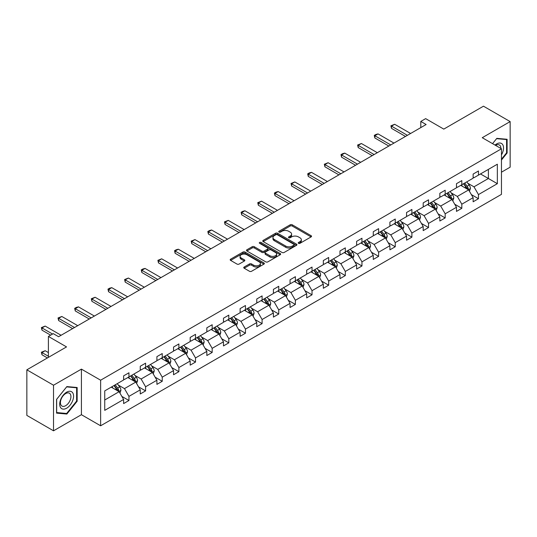<?xml version="1.0" encoding="UTF-8"?>
<svg xmlns="http://www.w3.org/2000/svg" width="537" height="537" viewBox="0 0 537 537"><rect width="100%" height="100%" fill="white"/><g stroke="black" fill="none" stroke-linecap="round" stroke-linejoin="round"><path stroke-width="0.81" d="M298.512 243.321A1.034 0.597 0 0 0 299.975 243.321L311.104 236.898A1.483 0.852 0 0 0 311.534 236.293A1.483 0.852 0 0 0 311.104 235.689L292.256 224.808A1.483 0.852 0 0 0 290.161 224.808L279.032 231.232A1.034 0.597 0 0 0 278.73 231.655A1.034 0.597 0 0 0 279.032 232.078A1.034 0.597 0 0 0 280.495 232.078L281.938 231.246A4.739 2.739 0 0 1 288.637 231.246L290.208 232.152A4.739 2.739 0 0 1 291.598 234.092A4.739 2.739 0 0 1 290.208 236.025L288.772 236.857A1.034 0.597 0 0 0 288.47 237.28A1.034 0.597 0 0 0 288.772 237.703A1.034 0.597 0 0 0 290.235 237.703L291.678 236.871A4.739 2.739 0 0 1 298.377 236.871L299.948 237.777A4.739 2.739 0 0 1 301.338 239.71A4.739 2.739 0 0 1 299.948 241.65L298.512 242.476A1.034 0.597 0 0 0 298.203 242.899A1.034 0.597 0 0 0 298.512 243.321L298.512 242.476M501.457 172.196L510.15 167.175L510.15 121.59L483.475 106.192L443.79 129.108L425.653 118.637L420.8 121.436L420.8 127.598M53.525 430.808L81.423 414.698L81.423 369.12L53.525 385.224L53.525 430.808L26.85 415.41L26.85 369.825L66.541 346.909L48.404 336.437L48.404 357.38M53.525 385.224L26.85 369.825M244.187 267.01A1.483 0.852 0 0 0 243.751 267.614A1.483 0.852 0 0 0 244.187 268.218L249.47 271.272A1.483 0.852 0 0 0 251.571 271.272L263.922 264.137A1.483 0.852 0 0 0 264.358 263.533A1.483 0.852 0 0 0 263.922 262.929L245.073 252.048A1.483 0.852 0 0 0 242.979 252.048L230.621 259.183A1.483 0.852 0 0 0 230.192 259.787A1.483 0.852 0 0 0 230.621 260.391L237.012 264.076A1.483 0.852 0 0 0 239.106 264.076L244.395 261.022A1.483 0.852 0 0 0 244.825 260.418A1.483 0.852 0 0 0 244.395 259.814L241.227 257.988A3.96 2.289 0 0 1 240.066 256.371A3.96 2.289 0 0 1 242.509 254.256A3.96 2.289 0 0 1 246.832 254.753L259.237 261.915A3.96 2.289 0 0 1 260.398 263.533A3.96 2.289 0 0 1 257.955 265.647A3.96 2.289 0 0 1 253.639 265.15L251.571 263.956A1.483 0.852 0 0 0 249.47 263.956L244.187 267.01L244.187 268.218L249.47 265.191L249.47 263.956M48.404 336.437L53.257 333.638L58.587 336.719L426.13 124.517L420.8 121.436M81.423 369.12L100.627 380.203L501.457 148.789L501.457 194.367L100.627 425.787L100.627 380.203M510.15 121.59L482.253 137.7L501.457 148.789M282.039 252.471A1.483 0.852 0 0 0 284.133 252.471L296.491 245.335A1.483 0.852 0 0 0 296.927 244.731A1.483 0.852 0 0 0 296.491 244.127L277.642 233.246A1.483 0.852 0 0 0 275.548 233.246L263.19 240.375A1.483 0.852 0 0 0 262.761 240.979A1.483 0.852 0 0 0 263.19 241.59L282.039 252.471M259.995 243.55A1.034 0.597 0 0 1 261.042 243.697L261.042 242.462L280.207 253.524A1.483 0.852 0 0 1 280.643 254.135A1.483 0.852 0 0 1 280.207 254.739L267.849 261.868A1.483 0.852 0 0 1 265.755 261.868L246.906 250.987L246.906 249.779A1.483 0.852 0 0 0 246.476 250.383A1.483 0.852 0 0 0 246.906 250.987M246.906 249.779L252.195 246.725A1.483 0.852 0 0 1 254.29 246.725L261.935 251.141A1.483 0.852 0 0 0 264.029 251.141L267.54 249.114A1.483 0.852 0 0 0 267.97 248.51A1.483 0.852 0 0 0 267.54 247.906L259.579 243.308A1.034 0.597 0 0 1 259.277 242.885A1.034 0.597 0 0 1 259.915 242.335A1.034 0.597 0 0 1 261.042 242.462M104.735 390.889L123.617 379.988L123.617 375.86L128.954 372.785L128.954 376.907L140.258 370.382L140.258 366.254L145.594 363.173L145.594 367.301L156.905 360.77L156.905 356.642L162.241 353.561L162.241 357.689L173.545 351.164L173.545 347.036L178.881 343.955L178.881 348.083L190.192 341.552L190.192 337.424L195.522 334.343L195.522 338.471L206.832 331.947L206.832 327.818L212.169 324.737L212.169 328.866L223.479 322.334L223.479 318.206L228.809 315.125L228.809 319.253L240.12 312.729L240.12 308.6L245.456 305.519L245.456 309.648L256.767 303.116L256.767 298.988L262.096 295.907L262.096 300.035L273.407 293.511L273.407 289.383L278.743 286.302L278.743 290.43L290.054 283.898L290.054 279.77L295.384 276.689L295.384 280.817L306.694 274.293L306.694 270.165L312.031 267.084L312.031 271.212L323.341 264.681L323.341 260.552L328.671 257.471L328.671 261.6L339.981 255.075L339.981 250.947L345.318 247.866L345.318 251.994L356.622 245.463L356.622 241.335L361.958 238.253L361.958 242.382L373.269 235.857L373.269 231.729L378.605 228.648L378.605 232.776L389.909 226.245L389.909 222.117L395.245 219.036L395.245 223.164L406.556 216.639L406.556 212.511L411.892 209.43L411.892 213.558L423.196 207.027L423.196 202.899L428.533 199.818L428.533 203.946L439.843 197.415L439.843 193.293L445.18 190.212L445.18 194.34L456.484 187.809L456.484 183.681L461.82 180.6L461.82 184.728L473.131 178.197L473.131 174.075L478.46 170.994L478.46 175.122L497.349 164.215L497.349 183.681L478.46 194.582L478.46 198.71L473.131 201.791L473.131 197.663L461.82 204.194L461.82 208.322L456.484 211.403L456.484 207.275L445.18 213.8L445.18 217.928L439.843 221.009L439.843 216.881L428.533 223.412L428.533 227.54L423.196 230.621L423.196 226.493L411.892 233.018L411.892 237.146L406.556 240.227L406.556 236.099L395.245 242.63L395.245 246.758L389.909 249.839L389.909 245.711L378.605 252.236L378.605 256.364L373.269 259.445L373.269 255.317L361.958 261.848L361.958 265.976L356.622 269.057L356.622 264.929L345.318 271.453L345.318 275.582L339.981 278.663L339.981 274.535L328.671 281.066L328.671 285.194L323.341 288.275L323.341 284.147L312.031 290.678L312.031 294.8L306.694 297.881L306.694 293.752L295.384 300.284L295.384 304.412L290.054 307.493L290.054 303.365L278.743 309.896L278.743 314.017L273.407 317.099L273.407 312.97L262.096 319.502L262.096 323.63L256.767 326.711L256.767 322.583L245.456 329.114L245.456 333.235L240.12 336.316L240.12 332.188L228.809 338.719L228.809 342.848L223.479 345.929L223.479 341.8L212.169 348.332L212.169 352.453L206.832 355.534L206.832 351.406L195.522 357.937L195.522 362.066L190.192 365.147L190.192 361.018L178.881 367.55L178.881 371.671L173.545 374.752L173.545 370.624L162.241 377.155L162.241 381.283L156.905 384.364L156.905 380.236L145.594 386.768L145.594 390.889L140.258 393.97L140.258 389.842L128.954 396.373L128.954 400.501L123.617 403.582L123.617 399.454L104.735 410.355L104.735 390.889M127.887 377.524L135.78 382.082L124.47 388.613L118.294 385.049M124.47 388.613L128.954 396.373M135.78 382.082L140.258 389.842M123.617 379.001L124.47 379.498L128.954 376.907M144.527 367.919L152.421 372.477L141.117 379.001L134.941 375.437M141.117 379.001L145.594 386.768M152.421 372.477L156.905 380.236M140.258 369.396L141.117 369.886L145.594 367.301M161.174 358.307L169.068 362.864L157.757 369.396L151.582 365.831M157.757 369.396L162.241 377.155M169.068 362.864L173.545 370.624M156.905 359.783L157.757 360.28L162.241 357.689M177.814 348.701L185.708 353.259L174.397 359.783L168.229 356.219M174.397 359.783L178.881 367.55M185.708 353.259L190.192 361.018M173.545 350.178L174.397 350.668L178.881 348.083M194.461 339.089L202.355 343.646L191.044 350.178L184.869 346.613M191.044 350.178L195.522 357.937M202.355 343.646L206.832 351.406M190.192 340.565L191.044 341.062L195.522 338.471M211.101 329.483L218.995 334.041L207.685 340.565L201.509 337.001M207.685 340.565L212.169 348.332M218.995 334.041L223.479 341.8M206.832 330.96L207.685 331.45L212.169 328.866M227.742 319.871L235.642 324.429L224.332 330.96L218.156 327.395M224.332 330.96L228.809 338.719M235.642 324.429L240.12 332.188M223.479 321.348L224.332 321.844L228.809 319.253M244.389 310.265L252.283 314.823L240.972 321.348L234.797 317.783M240.972 321.348L245.456 329.114M252.283 314.823L256.767 322.583M240.12 311.742L240.972 312.232L245.456 309.648M261.029 300.653L268.93 305.211L257.619 311.742L251.444 308.178M257.619 311.742L262.096 319.502M268.93 305.211L273.407 312.97M256.767 302.13L257.619 302.626L262.096 300.035M277.676 291.047L285.57 295.605L274.259 302.13L268.084 298.565M274.259 302.13L278.743 309.896M285.57 295.605L290.054 303.365M273.407 292.524L274.259 293.014L278.743 290.43M294.316 281.435L302.217 285.993L290.906 292.524L284.731 288.96M290.906 292.524L295.384 300.284M302.217 285.993L306.694 293.752M290.054 282.912L290.906 283.408L295.384 280.817M310.963 271.829L318.857 276.387L307.547 282.912L301.371 279.347M307.547 282.912L312.031 290.678M318.857 276.387L323.341 284.147M306.694 273.306L307.547 273.796L312.031 271.212M327.604 262.217L335.497 266.775L324.194 273.306L318.018 269.742M324.194 273.306L328.671 281.066M335.497 266.775L339.981 274.535M323.341 263.694L324.194 264.191L328.671 261.6M344.251 252.612L352.144 257.169L340.834 263.694L334.658 260.13M340.834 263.694L345.318 271.453M352.144 257.169L356.622 264.929M339.981 254.088L340.834 254.578L345.318 251.994M360.891 242.999L368.785 247.557L357.481 254.088L351.305 250.524M357.481 254.088L361.958 261.848M368.785 247.557L373.269 255.317M356.622 244.476L357.481 244.973L361.958 242.382M377.538 233.387L385.432 237.951L374.121 244.476L367.946 240.912M374.121 244.476L378.605 252.236M385.432 237.951L389.909 245.711M373.269 234.87L374.121 235.36L378.605 232.776M394.178 223.781L402.072 228.339L390.768 234.87L384.593 231.306M390.768 234.87L395.245 242.63M402.072 228.339L406.556 236.099M389.909 225.258L390.768 225.755L395.245 223.164M410.825 214.169L418.719 218.734L407.408 225.258L401.233 221.694M407.408 225.258L411.892 233.018M418.719 218.734L423.196 226.493M406.556 215.652L407.408 216.143L411.892 213.558M427.465 204.563L435.359 209.121L424.055 215.652L417.88 212.088M424.055 215.652L428.533 223.412M435.359 209.121L439.843 216.881M423.196 206.04L424.055 206.537L428.533 203.946M444.112 194.951L452.006 199.516L440.696 206.04L434.52 202.476M440.696 206.04L445.18 213.8M452.006 199.516L456.484 207.275M439.843 196.435L440.696 196.925L445.18 194.34M460.753 185.346L468.647 189.903L457.336 196.435L451.167 192.87M457.336 196.435L461.82 204.194M468.647 189.903L473.131 197.663M456.484 186.822L457.336 187.319L461.82 184.728M480.487 173.948L488.388 178.506L473.983 186.822L467.808 183.258M473.983 186.822L478.46 194.582M497.349 183.681L488.388 178.506L488.388 169.39L497.349 164.215M81.423 414.698L100.627 425.787M473.131 177.217L473.983 177.707L478.46 175.122M104.735 400.005L119.133 391.695L111.24 387.137M119.133 391.695L123.617 399.454M471.372 194.616L478.46 198.71M454.725 204.228L461.82 208.322M438.085 213.833L445.18 217.928M421.438 223.446L428.533 227.54M404.797 233.051L411.892 237.146M388.15 242.664L395.245 246.758M371.51 252.269L378.605 256.364M354.863 261.881L361.958 265.976M338.223 271.487L345.318 275.582M321.576 281.099L328.671 285.194M304.935 290.705L312.031 294.8M288.288 300.317L295.384 304.412M271.648 309.923L278.743 314.017M255.001 319.535L262.096 323.63M238.361 329.141L245.456 333.235M221.714 338.753L228.809 342.848M205.074 348.359L212.169 352.453M188.433 357.971L195.522 362.066M171.786 367.577L178.881 371.671M155.146 377.189L162.241 381.283M138.499 386.794L145.594 390.889M121.859 396.407L128.954 400.501M501.457 160.039L507.109 153.005L507.109 139.278L496.812 138.358L492.557 143.648L496.597 138.66L506.579 139.553L506.579 152.85L501.457 159.22M77.153 401.233L77.153 387.506L66.856 386.586L56.56 399.394L56.56 413.121L66.856 414.04L77.153 401.233L76.623 400.924M298.921 243.469L299.948 242.878A4.739 2.739 0 0 0 301.338 240.945L301.338 239.71M291.598 234.092L291.598 235.32A4.739 2.739 0 0 1 290.208 237.253L289.188 237.851M311.084 236.911L292.256 226.043A1.483 0.852 0 0 0 290.161 226.043L279.448 232.226M296.471 245.349L277.642 234.474A1.483 0.852 0 0 0 275.548 234.474L263.211 241.596L263.19 240.375M293.873 245.154A1.034 0.597 0 0 0 294.182 244.731A1.034 0.597 0 0 0 293.873 244.308L277.327 234.756A1.034 0.597 0 0 0 275.864 234.756L274.347 235.629A4.739 2.739 0 0 0 272.957 237.569A4.739 2.739 0 0 0 274.347 239.502L285.657 246.033A4.739 2.739 0 0 0 292.356 246.033L293.873 245.154L293.873 246.382A1.034 0.597 0 0 0 294.182 245.959L294.182 244.731M272.957 237.569L272.957 238.797A4.739 2.739 0 0 0 274.347 240.73L274.347 239.502M293.873 246.382L292.356 247.262A4.739 2.739 0 0 1 285.657 247.262L274.347 240.73M246.926 251.001L252.195 247.96L252.195 246.725M267.97 248.51L267.97 249.739A1.483 0.852 0 0 1 267.54 250.343L264.029 252.37A1.483 0.852 0 0 1 261.935 252.37L254.29 247.96A1.483 0.852 0 0 0 252.195 247.96M261.042 243.697L280.186 254.746M269.869 255.719A3.96 2.289 0 0 0 274.185 256.216A3.96 2.289 0 0 0 276.629 254.102A3.96 2.289 0 0 0 275.468 252.484L271.098 249.96A1.483 0.852 0 0 0 269.003 249.96L265.493 251.987A1.483 0.852 0 0 0 265.063 252.591A1.483 0.852 0 0 0 265.493 253.196L269.869 255.719L269.869 256.948A3.96 2.289 0 0 0 274.185 257.445A3.96 2.289 0 0 0 276.629 255.337L276.629 254.102M265.063 252.591L265.063 253.82A1.483 0.852 0 0 0 265.493 254.424L265.493 253.196M269.869 256.948L265.493 254.424M260.398 263.533L260.398 264.768A3.96 2.289 0 0 1 257.955 266.876A3.96 2.289 0 0 1 253.639 266.386L251.571 265.191A1.483 0.852 0 0 0 249.47 265.191M240.066 256.371L240.066 257.599A3.96 2.289 0 0 0 241.227 259.217L241.227 257.988M244.375 261.036L241.227 259.217M263.909 264.15L245.073 253.276A1.483 0.852 0 0 0 242.979 253.276L230.642 260.398M506.579 152.696L507.109 153.005M65.769 413.416L66.856 414.04M469.459 191.306L470.439 188.474A4.001 2.309 -120 0 0 469.163 185.07L466.767 181.875M462.471 186.339L461.437 184.95M468.056 189.561L468.284 188.641A4.001 2.309 -120 0 0 467.136 186.238L464.74 183.043M463.74 183.62L466.378 187.138A2.034 1.175 60 0 1 466.747 187.755L468.284 188.641M463.465 183.782L465.854 186.977A4.001 2.309 60 0 1 466.854 188.87M407.408 135.331L391.493 126.141L391.493 128.356L390.902 125.799L394.688 124.289L410.61 133.478M405.489 136.438L391.493 128.356M394.688 124.289L391.493 126.141L390.902 125.799M452.819 200.919L453.799 198.086A4.001 2.309 -120 0 0 452.523 194.676L450.127 191.481M445.831 195.945L444.79 194.562M451.416 199.173L451.637 198.254A4.001 2.309 -120 0 0 450.496 195.851L448.1 192.649M447.099 193.233L449.731 196.75A2.034 1.175 60 0 1 450.1 197.368L451.637 198.254M446.818 193.387L449.214 196.589A4.001 2.309 60 0 1 450.207 198.475M436.172 210.524L437.152 207.691A4.001 2.309 -120 0 0 435.876 204.288L433.48 201.093M429.184 205.557L428.15 204.167M434.769 208.779L434.997 207.859A4.001 2.309 -120 0 0 433.849 205.456L431.453 202.261M430.452 202.838L433.091 206.356A2.034 1.175 60 0 1 433.46 206.973L434.997 207.859M430.177 202.999L432.567 206.195A4.001 2.309 60 0 1 433.567 208.088M390.768 144.936L374.846 135.747L374.846 137.962L374.262 135.411L375.86 134.485L378.048 133.901L393.963 143.09M388.842 146.044L374.846 137.962M378.048 133.901L374.846 135.747L374.262 135.411M374.121 154.549L358.206 145.359L358.206 147.574L357.615 145.017L361.408 143.507L377.323 152.696M372.201 155.656L358.206 147.574M361.408 143.507L358.206 145.359L357.615 145.017M501.457 154.878A9.807 5.665 120 0 0 502.605 152.495A9.807 5.665 120 0 0 502.169 143.97A9.807 5.665 120 0 0 495.02 145.071M500.88 148.454A7.424 4.289 120 0 0 499.343 144.97A7.424 4.289 120 0 0 495.55 145.379M505.914 139.17L506.579 139.553M72.649 400.73A9.807 5.665 120 0 0 70.112 391.258A9.807 5.665 120 0 0 60.641 399.656A9.807 5.665 120 0 0 63.178 409.127A9.807 5.665 120 0 0 72.649 400.73M70.219 400.038A7.424 4.289 120 0 0 69.387 393.198A7.424 4.289 120 0 0 61.124 399.226A7.424 4.289 120 0 0 61.963 406.059A7.424 4.289 120 0 0 70.219 400.038M56.667 412.604L56.667 399.3L66.642 386.895L76.623 387.781L76.623 401.085L66.642 413.49L56.56 412.544M75.959 387.399L76.623 387.781M419.531 220.136L420.511 217.304A4.001 2.309 -120 0 0 419.236 213.894L416.84 210.699M412.544 215.162L411.503 213.78M418.128 218.391L418.35 217.472A4.001 2.309 -120 0 0 417.209 215.069L414.812 211.867M413.812 212.451L416.443 215.968A2.034 1.175 60 0 1 416.813 216.586L418.35 217.472M413.53 212.612L415.927 215.807A4.001 2.309 60 0 1 416.92 217.693M357.481 164.154L341.559 154.965L341.559 157.18L340.975 154.629L342.572 153.703L344.761 153.119L360.676 162.308M355.561 165.262L341.559 157.18M344.761 153.119L341.559 154.965L340.975 154.629M402.884 229.742L403.864 226.909A4.001 2.309 -120 0 0 402.589 223.506L400.193 220.311M395.897 224.775L394.863 223.385M401.481 227.997L401.71 227.084A4.001 2.309 -120 0 0 400.562 224.674L398.165 221.479M397.165 222.056L399.803 225.574A2.034 1.175 60 0 1 400.172 226.191L401.71 227.084M396.89 222.217L399.28 225.412A4.001 2.309 60 0 1 400.28 227.305M340.834 173.766L324.919 164.577L324.919 166.792L324.328 164.235L328.12 162.724L344.036 171.914M338.914 174.874L324.919 166.792M328.12 162.724L324.919 164.577L324.328 164.235M386.244 239.354L387.224 236.522A4.001 2.309 -120 0 0 385.949 233.112L383.552 229.917M379.256 234.38L378.216 232.998M384.841 237.609L385.063 236.689A4.001 2.309 -120 0 0 383.921 234.286L381.525 231.085M380.525 231.669L383.156 235.186A2.034 1.175 60 0 1 383.532 235.803L385.063 236.689M380.243 231.83L382.639 235.025A4.001 2.309 60 0 1 383.633 236.911M324.194 183.372L308.272 174.183L308.272 176.405L307.688 173.847L309.285 172.921L311.473 172.337L327.389 181.526M322.274 184.48L308.272 176.405M311.473 172.337L308.272 174.183L307.688 173.847M369.597 248.96L370.577 246.127A4.001 2.309 -120 0 0 369.302 242.724L366.905 239.529M362.609 243.993L361.576 242.603M368.194 247.215L368.422 246.302A4.001 2.309 -120 0 0 367.274 243.892L364.878 240.697M363.878 241.274L366.516 244.791A2.034 1.175 60 0 1 366.885 245.409L368.422 246.302M363.603 241.435L365.999 244.63A4.001 2.309 60 0 1 366.993 246.523M307.547 192.984L291.631 183.795L291.631 186.01L291.041 183.453L294.833 181.942L310.748 191.132M305.627 194.092L291.631 186.01M294.833 181.942L291.631 183.795L291.041 183.453M352.957 258.572L353.937 255.74A4.001 2.309 -120 0 0 352.661 252.33L350.265 249.134M345.969 253.598L344.929 252.215M351.554 256.827L351.775 255.907A4.001 2.309 -120 0 0 350.634 253.504L348.238 250.302M347.238 250.886L349.869 254.404A2.034 1.175 60 0 1 350.245 255.021L351.775 255.907M346.956 251.048L349.352 254.243A4.001 2.309 60 0 1 350.352 256.129M290.906 202.59L274.984 193.401L274.984 195.622L274.4 193.065L275.998 192.139L278.186 191.555L294.108 200.744M288.987 203.698L274.984 195.622M278.186 191.555L274.984 193.401L274.4 193.065M336.31 268.178L337.29 265.345A4.001 2.309 -120 0 0 336.014 261.942L333.618 258.747M329.329 263.211L328.288 261.821M334.913 266.433L335.135 265.52A4.001 2.309 -120 0 0 333.987 263.11L331.591 259.915M330.591 260.492L333.229 264.009A2.034 1.175 60 0 1 333.598 264.634L335.135 265.52M330.315 260.653L332.712 263.848A4.001 2.309 60 0 1 333.705 265.741M274.259 212.202L258.344 203.013L258.344 205.228L257.753 202.671L261.546 201.16L277.461 210.35M272.34 213.31L258.344 205.228M261.546 201.16L258.344 203.013L257.753 202.671M319.669 277.79L320.649 274.957A4.001 2.309 -120 0 0 319.374 271.547L316.978 268.352M312.682 272.816L311.641 271.433M318.266 276.045L318.488 275.125A4.001 2.309 -120 0 0 317.347 272.722L314.95 269.52M313.95 270.104L316.588 273.622A2.034 1.175 60 0 1 316.958 274.239L318.488 275.125M313.668 270.265L316.065 273.461A4.001 2.309 60 0 1 317.065 275.347M303.022 287.396L304.002 284.563A4.001 2.309 -120 0 0 302.727 281.16L300.337 277.965M296.041 282.428L295.001 281.039M301.626 285.65L301.848 284.738A4.001 2.309 -120 0 0 300.7 282.328L298.31 279.133M297.303 279.71L299.941 283.227A2.034 1.175 60 0 1 300.311 283.851L301.848 284.738M297.028 279.871L299.424 283.066A4.001 2.309 60 0 1 300.418 284.959M286.382 297.008L287.362 294.175A4.001 2.309 -120 0 0 286.087 290.765L283.69 287.57M279.394 292.034L278.354 290.651M284.979 295.263L285.201 294.343A4.001 2.309 -120 0 0 284.06 291.94L281.663 288.738M280.663 289.322L283.301 292.84A2.034 1.175 60 0 1 283.67 293.457L285.201 294.343M280.381 289.483L282.777 292.678A4.001 2.309 60 0 1 283.778 294.565M269.735 306.614L270.722 303.781A4.001 2.309 -120 0 0 269.44 300.378L267.05 297.183M262.754 301.646L261.714 300.257M268.339 304.868L268.56 303.955A4.001 2.309 -120 0 0 267.413 301.546L265.023 298.35M264.016 298.928L266.654 302.445A2.034 1.175 60 0 1 267.023 303.069L268.56 303.955M263.741 299.089L266.137 302.284A4.001 2.309 60 0 1 267.131 304.177M253.095 316.226L254.075 313.393A4.001 2.309 -120 0 0 252.799 309.983L250.403 306.788M246.107 311.252L245.067 309.869M251.692 314.481L251.913 313.561A4.001 2.309 -120 0 0 250.772 311.158L248.376 307.956M247.376 308.54L250.014 312.057A2.034 1.175 60 0 1 250.383 312.675L251.913 313.561M247.094 308.701L249.49 311.896A4.001 2.309 60 0 1 250.49 313.783M236.448 325.831L237.435 322.999A4.001 2.309 -120 0 0 236.159 319.596L233.763 316.4M229.467 320.864L228.426 319.475M235.052 324.086L235.273 323.173A4.001 2.309 -120 0 0 234.132 320.764L231.736 317.568M230.729 318.146L233.367 321.663A2.034 1.175 60 0 1 233.736 322.287L235.273 323.173M230.454 318.307L232.85 321.502A4.001 2.309 60 0 1 233.843 323.395M219.808 335.444L220.788 332.611A4.001 2.309 -120 0 0 219.512 329.201L217.116 326.006M212.82 330.477L211.779 329.087M218.405 333.699L218.633 332.779A4.001 2.309 -120 0 0 217.485 330.376L215.089 327.174M214.088 327.758L216.726 331.275A2.034 1.175 60 0 1 217.096 331.893L218.633 332.779M213.807 327.919L216.203 331.114A4.001 2.309 60 0 1 217.203 333M203.161 345.049L204.147 342.217A4.001 2.309 -120 0 0 202.872 338.813L200.476 335.618M196.18 340.082L195.139 338.693M201.764 343.304L201.986 342.391A4.001 2.309 -120 0 0 200.845 339.981L198.448 336.786M197.448 337.364L200.079 340.881A2.034 1.175 60 0 1 200.449 341.505L201.986 342.391M197.166 337.525L199.563 340.72A4.001 2.309 60 0 1 200.556 342.613M186.52 354.662L187.5 351.829A4.001 2.309 -120 0 0 186.225 348.426L183.829 345.224M179.533 349.694L178.499 348.305M185.117 352.916L185.346 351.997A4.001 2.309 -120 0 0 184.198 349.594L181.801 346.399M180.801 346.976L183.439 350.493A2.034 1.175 60 0 1 183.808 351.111L185.346 351.997M180.526 347.137L182.916 350.332A4.001 2.309 60 0 1 183.916 352.218M169.88 364.267L170.86 361.435A4.001 2.309 -120 0 0 169.585 358.031L167.188 354.836M162.892 359.3L161.852 357.911M168.477 362.522L168.699 361.609A4.001 2.309 -120 0 0 167.557 359.199L165.161 356.004M164.161 356.581L166.792 360.099A2.034 1.175 60 0 1 167.161 360.723L168.699 361.609M163.879 356.743L166.275 359.938A4.001 2.309 60 0 1 167.269 361.831M257.619 221.808L241.697 212.618L241.697 214.84L241.113 212.283L242.711 211.356L244.899 210.773L260.821 219.962M255.699 222.915L241.697 214.84M244.899 210.773L241.697 212.618L241.113 212.283M240.972 231.42L225.057 222.231L225.057 224.446L224.473 221.888L228.259 220.378L244.174 229.574M239.052 232.528L225.057 224.446M228.259 220.378L225.057 222.231L224.473 221.888M224.332 241.026L208.41 231.836L208.41 234.058L207.826 231.501L209.423 230.574L211.612 229.99L227.534 239.18M222.412 242.133L208.41 234.058M211.612 229.99L208.41 231.836L207.826 231.501M207.685 250.638L191.769 241.449L191.769 243.664L191.185 241.106L194.971 239.596L210.887 248.792M205.765 251.746L191.769 243.664M194.971 239.596L191.769 241.449L191.185 241.106M191.044 260.244L175.129 251.054L175.129 253.276L174.538 250.719L176.143 249.792L178.324 249.208L194.246 258.398M189.125 261.358L175.129 253.276M178.324 249.208L175.129 251.054L174.538 250.719M174.397 269.856L158.482 260.667L158.482 262.882L157.898 260.324L161.684 258.814L177.599 268.01M172.478 270.963L158.482 262.882M161.684 258.814L158.482 260.667L157.898 260.324M157.757 279.462L141.842 270.272L141.842 272.494L141.251 269.936L142.855 269.01L145.037 268.426L160.959 277.616M155.837 280.576L141.842 272.494M145.037 268.426L141.842 270.272L141.251 269.936M141.11 289.074L125.195 279.884L125.195 282.1L124.611 279.542L128.397 278.032L144.312 287.228M139.19 290.181L125.195 282.1M128.397 278.032L125.195 279.884L124.611 279.542M124.47 298.679L108.555 289.49L108.555 291.712L107.964 289.154L109.568 288.228L111.75 287.644L127.672 296.833M122.55 299.794L108.555 291.712M111.75 287.644L108.555 289.49L107.964 289.154M107.83 308.292L91.908 299.102L91.908 301.317L91.324 298.76L95.109 297.25L111.025 306.446M105.903 309.399L91.908 301.317M95.109 297.25L91.908 299.102L91.324 298.76M153.233 373.88L154.213 371.047A4.001 2.309 -120 0 0 152.938 367.644L150.541 364.442M146.245 368.912L145.212 367.523M151.83 372.134L152.058 371.215A4.001 2.309 -120 0 0 150.91 368.812L148.514 365.616M147.514 366.194L150.152 369.711A2.034 1.175 60 0 1 150.521 370.329L152.058 371.215M147.239 366.355L149.628 369.55A4.001 2.309 60 0 1 150.629 371.436M91.183 317.897L75.267 308.708L75.267 310.93L74.677 308.372L76.281 307.446L78.469 306.862L94.384 316.051M89.263 319.012L75.267 310.93M78.469 306.862L75.267 308.708L74.677 308.372M136.593 383.485L137.573 380.652A4.001 2.309 -120 0 0 136.297 377.249L133.901 374.054M129.605 378.518L128.565 377.135M135.19 381.74L135.411 380.827A4.001 2.309 -120 0 0 134.27 378.417L131.874 375.222M130.874 375.799L133.505 379.317A2.034 1.175 60 0 1 133.874 379.941L135.411 380.827M130.592 375.96L132.988 379.162A4.001 2.309 60 0 1 133.982 381.048M74.542 327.51L58.62 318.32L58.62 320.535L58.036 317.978L61.822 316.474L77.737 325.664M72.623 328.617L58.62 320.535M61.822 316.474L58.62 318.32L58.036 317.978M119.946 393.097L120.926 390.265A4.001 2.309 -120 0 0 119.65 386.862L117.254 383.66M112.958 388.13L111.924 386.741M118.543 391.352L118.771 390.433A4.001 2.309 -120 0 0 117.623 388.029L115.227 384.834M114.227 385.412L116.865 388.929A2.034 1.175 60 0 1 117.234 389.547L118.771 390.433M113.951 385.573L116.341 388.768A4.001 2.309 60 0 1 117.341 390.654M48.404 352.581L45.182 350.721L41.98 352.567L48.404 356.273M41.98 354.782L41.389 352.225L41.98 352.567L41.98 354.782L47.437 357.937M41.389 352.225L45.182 350.721M52.559 334.041L41.98 327.926L41.98 330.148L41.389 327.59L45.182 326.08L61.097 335.269M50.639 335.148L41.98 330.148M45.182 326.08L41.98 327.926L41.389 327.59M299.948 242.878L299.948 241.65M288.772 237.703L288.772 236.857M290.208 237.253L290.208 236.025M279.032 232.078L279.032 231.232M290.161 226.043L290.161 224.808M292.256 226.043L292.256 224.808M311.104 236.898L311.104 235.689M275.548 234.474L275.548 233.246M277.642 234.474L277.642 233.246M296.491 245.335L296.491 244.127M285.657 247.262L285.657 246.033M292.356 247.262L292.356 246.033M254.29 247.96L254.29 246.725M261.935 252.37L261.935 251.141M264.029 252.37L264.029 251.141M267.54 250.343L267.54 249.114M280.207 254.739L280.207 253.524M251.571 265.191L251.571 263.956M253.639 266.386L253.639 265.15M244.395 261.022L244.395 259.814M230.621 260.391L230.621 259.183M242.979 253.276L242.979 252.048M245.073 253.276L245.073 252.048M263.922 264.137L263.922 262.929M468.358 189.736L470.412 188.554M467.136 186.238L469.163 185.07M464.72 187.635L465.854 186.977M451.718 199.348L453.772 198.16M450.496 195.851L452.523 194.676M448.08 197.247L449.214 196.589M435.071 208.953L437.125 207.772M433.849 205.456L435.876 204.288M431.433 206.852L432.567 206.195M418.43 218.566L420.484 217.378M417.209 215.069L419.236 213.894M414.792 216.465L415.927 215.807M401.783 228.171L403.837 226.99M400.562 224.674L402.589 223.506M398.145 226.07L399.28 225.412M385.143 237.784L387.197 236.595M383.921 234.286L385.949 233.112M381.505 235.683L382.639 235.025M368.496 247.389L370.55 246.208M367.274 243.892L369.302 242.724M364.858 245.288L365.999 244.63M351.856 257.001L353.91 255.813M350.634 253.504L352.661 252.33M348.218 254.9L349.352 254.243M335.216 266.607L337.27 265.426M333.987 263.11L336.014 261.942M331.571 264.506L332.712 263.848M318.569 276.219L320.623 275.031M317.347 272.722L319.374 271.547M314.93 274.118L316.065 273.461M301.928 285.825L303.982 284.644M300.7 282.328L302.727 281.16M298.283 283.724L299.424 283.066M285.281 295.437L287.335 294.249M284.06 291.94L286.087 290.765M281.643 293.336L282.777 292.678M268.641 305.043L270.695 303.861M267.413 301.546L269.44 300.378M264.996 302.942L266.137 302.284M251.994 314.655L254.048 313.467M250.772 311.158L252.799 309.983M248.356 312.554L249.49 311.896M235.354 324.261L237.408 323.079M234.132 320.764L236.159 319.596M231.709 322.16L232.85 321.502M218.707 333.873L220.761 332.685M217.485 330.376L219.512 329.201M215.069 331.772L216.203 331.114M202.066 343.479L204.12 342.297M200.845 339.981L202.872 338.813M198.422 341.378L199.563 340.72M185.419 353.091L187.473 351.903M184.198 349.594L186.225 348.426M181.781 350.99L182.916 350.332M168.779 362.697L170.833 361.515M167.557 359.199L169.585 358.031M165.141 360.596L166.275 359.938M152.132 372.309L154.186 371.121M150.91 368.812L152.938 367.644M148.494 370.208L149.628 369.55M135.492 381.914L137.546 380.733M134.27 378.417L136.297 377.249M131.854 379.813L132.988 379.162M118.845 391.527L120.899 390.339M117.623 388.029L119.65 386.862M115.207 389.426L116.341 388.768"/></g></svg>
